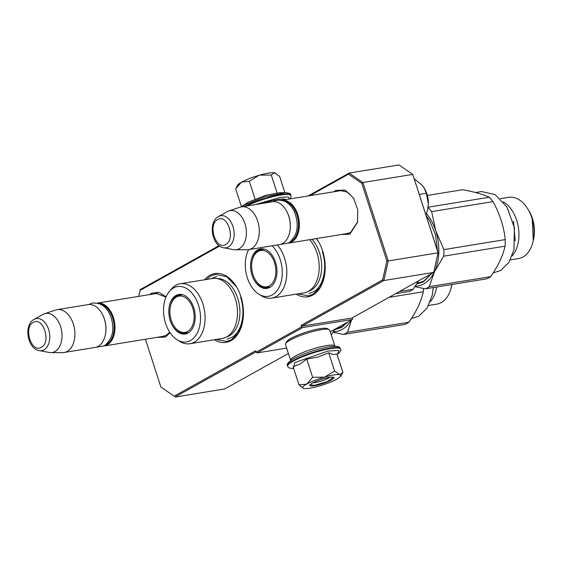 <?xml version="1.0" encoding="UTF-8"?>
<svg xmlns="http://www.w3.org/2000/svg" width="562" height="562" viewBox="0 0 562 562"><rect width="100%" height="100%" fill="white"/><g stroke="black" fill="none" stroke-linecap="round" stroke-linejoin="round"><path stroke-width="0.84" d="M339.237 190.897L340.502 190.595L347.597 192.127L353.814 198.519M357.615 221.878L350.604 232.52L346.213 233.729M154.859 293.736L156.124 293.434L165.987 297.094M169.759 332.275L166.226 335.359L161.835 336.568M296.139 294.144A34.872 22.599 -99.3 0 0 312.767 295.057A34.872 22.599 -99.3 0 0 324.141 277.354A34.872 22.599 -99.3 0 0 318.247 241.217A34.872 22.599 -99.3 0 0 316.511 238.569M214.396 339.743A34.872 22.599 -99.3 0 0 231.017 340.649A34.872 22.599 -99.3 0 0 242.398 322.953A34.872 22.599 -99.3 0 0 236.504 286.81A34.872 22.599 -99.3 0 0 209.907 275.296A34.872 22.599 -99.3 0 0 204.624 279.778M333.849 191.775L335.781 190.42L345.103 190.082L353.582 198.126L357.776 209.858L357.523 222.32L349.908 234.164L340.832 234.607M149.471 294.614L151.396 293.259L158.786 292.268L166.099 296.834M170.04 332.704L165.53 337.003L156.454 337.446M145.453 339.237L160.894 387.049L174.185 396.175L255.703 350.709L256.174 352.156L301.59 326.831L301.12 325.377L382.638 279.911L386.874 261.007L361.78 183.303L348.489 174.178L309.964 195.667M219.609 246.065L140.036 290.442L138.709 296.371L140.036 290.442M386.874 261.007L388.237 260.951L383.846 280.543L433.702 272.415L351.96 318.008L302.103 326.136L383.846 280.543L382.638 279.911M348.489 174.178L349.135 173.068L398.992 164.94L412.761 174.396L438.093 252.823L388.237 260.951L362.904 182.524L361.78 183.303M433.702 272.415L438.135 252.654L412.761 174.396L362.904 182.524L349.135 173.068L308.053 195.976M219.025 245.636L140.226 289.585M174.185 396.175L160.894 387.049M288.39 353.463L224.8 388.932L174.944 397.06L256.061 351.812M256.174 352.156L257.157 352.915L286.662 348.11M257.157 352.915L302.567 327.59L352.423 319.462L352.578 317.663M301.59 326.831L302.567 327.59M302.103 326.136L301.12 325.377M352.423 319.462L330.266 331.826M316.455 238.576L318.394 241.456M324.19 277.122L319.954 287.533L313.146 294.151L308.32 295.851L297.944 293.856M206.423 279.483L210.806 275.991L215.632 274.298L226.858 276.778L236.651 287.049M242.447 322.714L238.211 333.125L231.403 339.75L226.577 341.443L216.194 339.448M157.423 293.315L97.191 303.136A21.7 14.064 -99.3 0 1 114.072 319.841A21.7 14.064 -99.3 0 1 107.251 344.878A21.7 14.064 80.7 0 1 104.174 345.967A21.7 14.064 80.7 0 1 104.082 345.981M99.432 303.782A21.075 13.664 -99.3 0 1 113.629 322.005A21.075 13.664 -99.3 0 1 106.597 344.38A21.075 13.664 80.7 0 1 106.092 344.639M105.284 335.177A21.075 13.664 -99.3 0 0 105.319 335.008A21.075 13.664 -99.3 0 0 101.757 313.16A21.075 13.664 -99.3 0 0 101.666 313.013M105.319 335.008L105.242 335.345A21.7 14.064 -99.3 0 1 98.167 346.361A21.7 14.064 80.7 0 1 95.09 347.442L64.103 352.493A21.7 14.064 80.7 0 1 62.635 352.613L50.805 352.627A19.796 12.828 80.7 0 1 49.175 352.472L39.214 350.604A16.256 10.537 -99.3 0 0 43.962 349.831A16.256 10.537 -99.3 0 0 48.571 329.283A16.256 10.537 -99.3 0 0 34.12 319.357A16.256 10.537 -99.3 0 0 34.12 319.364L42.972 314.425A19.796 12.828 -99.3 0 1 44.475 313.765L55.687 310.02A21.7 14.064 -99.3 0 1 57.12 309.662A21.7 14.064 -99.3 0 1 74.001 326.374A21.7 14.064 -99.3 0 1 67.18 351.412A21.7 14.064 80.7 0 1 64.103 352.493M105.242 335.345A21.7 14.064 -99.3 0 0 101.574 312.858A21.7 14.064 -99.3 0 0 88.108 304.611L57.12 309.662M44.475 313.765A19.796 12.828 -99.3 0 1 60.914 327.688A19.796 12.828 -99.3 0 1 54.957 351.531A19.796 12.828 80.7 0 1 50.805 352.627M341.801 190.476L281.576 200.29A21.7 14.064 -99.3 0 1 298.45 217.002A21.7 14.064 -99.3 0 1 291.629 242.039A21.7 14.064 80.7 0 1 288.552 243.121A21.7 14.064 80.7 0 1 288.468 243.135M283.81 200.943A21.075 13.664 -99.3 0 1 298.008 219.166A21.075 13.664 -99.3 0 1 290.976 241.534A21.075 13.664 80.7 0 1 290.47 241.8M289.662 232.338A21.075 13.664 -99.3 0 0 289.697 232.169A21.075 13.664 -99.3 0 0 286.142 210.321A21.075 13.664 -99.3 0 0 286.051 210.174M289.697 232.169L289.627 232.506A21.7 14.064 -99.3 0 1 282.546 243.522A21.7 14.064 80.7 0 1 279.469 244.603L248.481 249.654A21.7 14.064 80.7 0 1 247.013 249.774L235.19 249.781A19.796 12.828 80.7 0 1 233.553 249.633L223.599 247.765A16.256 10.537 -99.3 0 0 228.341 246.992A16.256 10.537 -99.3 0 0 232.949 226.444A16.256 10.537 -99.3 0 0 218.506 216.518A16.256 10.537 -99.3 0 0 218.499 216.518L227.357 211.586A19.796 12.828 -99.3 0 0 227.35 211.586A19.796 12.828 -99.3 0 1 228.853 210.926L240.072 207.174A21.7 14.064 -99.3 0 1 241.505 206.823A21.7 14.064 -99.3 0 1 258.38 223.528A21.7 14.064 -99.3 0 1 251.558 248.573A21.7 14.064 80.7 0 1 248.481 249.654M289.627 232.506A21.7 14.064 -99.3 0 0 285.96 210.019A21.7 14.064 -99.3 0 0 272.486 201.772L241.505 206.823M228.853 210.926A19.796 12.828 -99.3 0 1 245.299 224.842A19.796 12.828 -99.3 0 1 239.335 248.685A19.796 12.828 80.7 0 1 235.19 249.781M426.874 193.932A20.148 13.059 80.7 0 1 428.342 204.259L426.361 193.3L424.205 188.094L422.378 185.537A20.148 13.059 80.7 0 1 424.331 188.291A20.148 13.059 80.7 0 1 426.874 193.932M427.703 209.345L428.342 204.259L427.654 209.563L425.996 215.077M414.257 178.737L422.378 185.537M419.329 194.445L426.361 193.3M324.78 377.025L334.587 371.032L339.694 374.622A20.148 3.505 162.1 0 0 324.78 377.025L324.323 377.158A20.148 3.505 -17.9 0 0 306.901 383.944L306.613 384.106A20.148 3.505 -17.9 0 0 303.213 388.244A20.148 3.505 -17.9 0 0 304.014 388.483L304.19 388.511A20.148 3.505 162.1 0 0 310.091 388.145A20.148 3.505 162.1 0 0 319.244 386.031C326.459 383.923 332.395 381.605 337.038 379.09L340.958 376.055L342.595 372.971M340.958 376.055L339.694 374.622L342.918 372.367L337.031 354.158L333.125 354.538L328.707 352.824L317.741 357.116L306.747 359.097L300.073 364.071L293.111 366.698L298.998 384.907L306.613 384.106M329.908 377.32A10.228 1.777 -17.9 0 1 315.149 382.582A10.228 1.777 -17.9 0 1 312.922 382.806M293.715 368.574L293.336 368.574L294.783 362.567L328.06 351.046L338.991 350.393L337.453 354.334C340.495 351.826 341.534 350.098 340.586 349.157L340.417 348.63A27.742 4.826 -17.9 0 0 321.907 349.866A27.742 4.826 -17.9 0 0 293.167 360.558A27.742 4.826 -17.9 0 0 287.618 365.686C286.325 364.288 288.334 361.956 293.659 358.704C301.815 354.053 318.731 348.398 329.149 346.824C340.551 345.44 338.942 347.14 340.417 348.63M314.446 385.715A12.708 2.213 -17.9 0 1 309.873 385.033A12.708 2.213 -17.9 0 1 317.249 380.867A12.708 2.213 -17.9 0 1 329.346 377.404A12.708 2.213 -17.9 0 1 333.68 377.341A12.708 2.213 -17.9 0 1 328.447 381.465A12.708 2.213 -17.9 0 1 314.446 385.715M303.213 388.244L298.998 384.907M306.901 383.944L312.627 377.306L324.323 377.158M306.747 359.097L312.627 377.306M328.707 352.824L334.587 371.032M333.463 377.257L327.288 381.563L314.537 385.321L310.006 384.837M268.503 173.096A20.148 3.505 -17.9 0 1 274.488 172.745L271.27 175L259.581 175.147A20.148 3.505 -17.9 0 1 268.503 173.096M247.828 202.327L266.156 195.19L279.714 192.717L285.257 192.668L265.131 196.7L243.943 205.172L241.175 206.886L247.828 202.327M289.465 199.004L288.123 196.932L280.305 197.367L255.253 204.582M275.668 173.145L274.488 172.745L279.602 176.335L284.878 192.668M259.581 175.147L259.117 175.281A20.148 3.505 162.1 0 0 241.695 182.067L241.407 182.228A20.148 3.505 162.1 0 0 237.635 185.186L235.991 188.277M277.15 193.209L271.27 175M268.116 201.259L267.463 201.449M259.117 175.281L249.31 181.266L241.695 182.067M255.19 199.475L249.31 181.266M241.407 182.228L235.773 188.677M241.435 206.697L235.675 188.874M285.953 199.58L285.489 199.355A21.7 3.772 162.1 0 0 278.085 199.461A21.7 3.772 162.1 0 0 263.22 203.282M273.729 201.575A23.246 4.039 162.1 0 0 273.308 201.681M283.965 199.903A23.246 4.039 162.1 0 0 280.775 200.205M290.702 360.544A23.246 4.039 -17.9 0 1 290.624 360.382L285.468 344.408A23.246 4.039 -17.9 0 1 285.594 343.614L286.592 341.738A21.7 3.772 -17.9 0 1 290.814 338.464A21.7 3.772 -17.9 0 1 319.834 328.714A21.7 3.772 -17.9 0 1 327.239 328.608L329.142 329.55A23.246 4.039 -17.9 0 1 329.711 330.119L334.875 346.094A23.246 4.039 -17.9 0 1 334.903 346.262M285.594 343.614A23.246 4.039 -17.9 0 1 290.118 340.108A23.246 4.039 -17.9 0 1 321.211 329.662A23.246 4.039 -17.9 0 1 329.142 329.55M290.624 360.382A23.246 4.039 -17.9 0 1 295.275 356.083A23.246 4.039 -17.9 0 1 326.374 345.637A23.246 4.039 -17.9 0 1 334.875 346.094M309.044 352.114A21.7 3.772 -17.9 0 1 315.099 350.161M309.69 239.679A30.376 19.691 80.7 0 1 319.202 268.229A30.376 19.691 80.7 0 1 308.376 291.341A30.376 19.691 -99.3 0 1 304.07 292.851L271.685 298.134A30.376 19.691 -99.3 0 0 275.991 296.617A30.376 19.691 80.7 0 0 286.817 273.511A30.376 19.691 80.7 0 0 277.305 244.955M395.564 293.687L409.171 291.474A46.498 30.137 -99.3 0 0 413.126 289.268L399.512 291.488M258.309 251.144A19.684 12.757 80.7 0 1 260.143 249.823A0.618 0.457 60.8 0 0 260.347 249.711M252.134 260.972A19.684 12.757 -99.3 0 1 258.745 250.048A19.684 12.757 80.7 0 1 261.534 249.064A19.684 12.757 80.7 0 1 264.021 249.036M268.559 287.772A19.684 12.757 80.7 0 1 264.147 286.971M255.176 279.616A19.684 12.757 -99.3 0 0 267.863 287.92A19.684 12.757 -99.3 0 0 270.238 287.161M257.712 249.886A20.014 12.975 -99.3 0 0 252.036 275.183A20.014 12.975 -99.3 0 0 269.823 287.4L269.823 287.4A20.014 12.975 -99.3 0 0 276.574 266.557A20.014 12.975 -99.3 0 0 263.557 248.938A20.014 12.975 -99.3 0 0 257.712 249.886M248.608 249.633A28.051 18.181 -99.3 0 0 258.878 294.193A28.051 18.181 -99.3 0 0 272.261 294.931A28.051 18.181 -99.3 0 0 282.272 272.43A28.051 18.181 -99.3 0 0 272.106 245.805M308.454 291.292A29.646 19.213 -99.3 0 0 311.102 290.175A29.646 19.213 80.7 0 0 321.675 267.273A29.646 19.213 80.7 0 0 311.973 239.307M258.878 294.193L261.506 295.823A30.376 19.691 -99.3 0 0 271.685 298.134M413.126 289.268L418.542 280.874M322.342 251.748C327.737 267.512 323.424 286.768 313.343 291.903L308.833 293.49M260.578 285.419A18.391 11.921 80.7 0 0 273.188 281.998A18.391 11.921 80.7 0 0 274.53 262.637A18.391 11.921 -99.3 0 0 255.415 253.75A18.391 11.921 -99.3 0 0 252.97 274.656A18.391 11.921 80.7 0 0 260.578 285.419C261.969 286.746 264.828 287.351 269.163 287.238A19.22 12.455 80.7 0 0 270.765 286.803M264.632 249.205A19.22 12.455 -99.3 0 0 262.981 249.303C258.836 250.568 256.314 252.05 255.415 253.75M414.889 286.683L425.322 288.84A46.498 30.137 -99.3 0 0 427.338 287.849A46.498 30.137 -99.3 0 0 429.277 286.634L434.475 271.727L443.713 256.167L505.041 246.177A46.498 30.137 80.7 0 0 505.245 239.602C503.847 226.5 499.758 213.841 492.979 201.618L431.651 211.614L435.768 230.933A41.848 27.124 80.7 0 1 434.475 271.727A41.848 27.124 -99.3 0 1 415.255 286.142M429.277 286.634L490.605 276.637A46.498 30.137 80.7 0 1 488.666 277.86A46.498 30.137 -99.3 0 1 486.65 278.843L425.322 288.84M500.377 198.681L508.652 197.332A30.994 20.091 80.7 0 1 527.894 209.106A30.994 20.091 80.7 0 1 533.134 241.238A30.994 20.091 80.7 0 1 523.018 256.967A30.994 20.091 -99.3 0 1 518.621 258.513L510.345 259.862M527.894 209.106L529.025 210.989A27.124 17.577 80.7 0 1 533.605 239.096L533.134 241.238M503.208 201.751A30.994 20.091 80.7 0 1 518.326 227.16A30.994 20.091 80.7 0 1 512.059 256.054M475.529 192.52L481.522 191.544L495.157 194.6L507.015 207.153L514.469 227.786L513.984 249.584M427.324 195.464L462.533 189.731C474.124 191.797 483.025 194.304 489.235 197.248A46.498 30.137 80.7 0 1 492.979 201.618M490.605 276.637C498.108 266.044 502.92 255.893 505.041 246.177M505.245 239.602L443.917 249.591A46.498 30.137 80.7 0 1 443.713 256.167M443.917 249.591L435.768 230.933A41.848 27.124 80.7 0 0 426.523 213.602M428.061 207.399A46.498 30.137 80.7 0 1 431.651 211.614M489.235 197.248L428.089 207.209M426.186 215.675L429.712 220.683M436.337 261.506L435.283 265.376M431.384 273.708L423.579 281.281L417.032 283.36M426.137 215.52L429.565 220.437L435.522 234.783L437.517 250.743M437.025 257.586L435.192 265.777M431.672 273.546L423.298 281.934L416.597 284.063M507.198 207.455L514.399 227.8L513.956 249.718L508.842 262.468L500.559 270.568L493.155 272.872M533.275 240.578L532.186 218.267M513.549 221.302L515.185 240.824M212.548 278.485A30.376 19.691 80.7 0 1 236.18 301.878A30.376 19.691 80.7 0 1 226.634 336.933A30.376 19.691 -99.3 0 1 222.32 338.45L189.935 343.726A30.376 19.691 -99.3 0 0 194.248 342.209A30.376 19.691 80.7 0 0 203.795 307.154A30.376 19.691 80.7 0 0 180.163 283.761L212.548 278.485M176.559 296.736A19.684 12.757 80.7 0 1 178.393 295.415A0.618 0.457 60.8 0 0 178.597 295.303M170.391 306.564A19.684 12.757 -99.3 0 1 176.995 295.64A19.684 12.757 80.7 0 1 179.791 294.664A19.684 12.757 80.7 0 1 182.278 294.628M186.816 333.371A19.684 12.757 80.7 0 1 182.404 332.563M173.426 325.208A19.684 12.757 -99.3 0 0 186.12 333.512A19.684 12.757 -99.3 0 0 188.495 332.753M175.962 295.486A20.014 12.975 -99.3 0 0 170.293 320.776A20.014 12.975 -99.3 0 0 188.08 332.999A20.014 12.975 -99.3 0 0 188.08 332.992A20.014 12.975 -99.3 0 0 194.824 312.149A20.014 12.975 -99.3 0 0 181.807 294.53A20.014 12.975 -99.3 0 0 175.962 295.486M190.511 340.523A28.051 18.181 -99.3 0 0 198.463 305.068A28.051 18.181 -99.3 0 0 173.532 287.955A28.051 18.181 -99.3 0 0 169.274 291.566A28.051 18.181 -99.3 0 0 164.083 317.165A28.051 18.181 -99.3 0 0 177.135 339.785A28.051 18.181 -99.3 0 0 190.511 340.523M226.711 336.891A29.646 19.213 -99.3 0 0 229.352 335.767A29.646 19.213 80.7 0 0 238.941 302.756A29.646 19.213 80.7 0 0 217.206 278.569M180.163 283.761A30.376 19.691 80.7 0 0 175.857 285.278A30.376 19.691 -99.3 0 0 171.248 289.191L169.274 291.566M177.135 339.785L179.763 341.415A30.376 19.691 -99.3 0 0 189.935 343.726M331.376 334.861L335.233 329.051M240.599 297.34C245.994 313.111 241.674 332.36 231.593 337.502L227.09 339.083M211.136 278.717L216.869 276.371M178.835 331.018A18.391 11.921 80.7 0 0 191.445 327.597A18.391 11.921 80.7 0 0 192.787 308.229A18.391 11.921 -99.3 0 0 173.672 299.342A18.391 11.921 -99.3 0 0 171.227 320.256A18.391 11.921 80.7 0 0 178.835 331.018C180.226 332.339 183.086 332.943 187.42 332.83A19.22 12.455 80.7 0 0 189.015 332.402M182.889 294.797A19.22 12.455 -99.3 0 0 181.238 294.895C177.093 296.167 174.571 297.649 173.672 299.342M333.147 332.275L343.579 334.432A46.498 30.137 -99.3 0 0 345.588 333.449A46.498 30.137 -99.3 0 0 347.527 332.226L351.545 319.954M347.527 332.226L408.855 322.237A46.498 30.137 80.7 0 1 406.916 323.452A46.498 30.137 -99.3 0 1 404.907 324.436L343.579 334.432M451.827 284.52A30.994 20.091 80.7 0 1 451.384 286.831A30.994 20.091 80.7 0 1 441.275 302.567A30.994 20.091 -99.3 0 1 436.878 304.112L428.602 305.461M451.904 284.505A27.124 17.577 80.7 0 1 451.862 284.688L451.384 286.831M436.681 286.985A30.994 20.091 80.7 0 1 430.309 301.646M433.372 287.526L432.241 295.183M423.481 288.496A46.498 30.137 80.7 0 1 423.291 291.769L388.981 297.361M408.855 322.237C416.358 311.643 421.17 301.485 423.291 291.769M333.505 331.735A41.848 27.124 -99.3 0 0 351.25 320.115M347.414 322.258L341.829 326.873L335.43 328.939M347.969 321.949L341.555 327.527L334.854 329.655M433.323 287.533L432.206 295.317L427.099 308.067L418.809 316.16L411.405 318.464M451.525 286.17L451.883 284.512M33.298 322.447C23.021 327.26 31.556 353.674 41.328 347.309C51.606 342.49 43.077 316.076 33.298 322.447M217.677 219.609C207.406 224.421 215.934 250.835 225.706 244.463C235.984 239.651 227.455 213.237 217.677 219.609M293.336 368.574C289.437 368.328 287.589 367.534 287.786 366.206A27.742 4.826 -17.9 0 1 293.336 361.078A27.742 4.826 -17.9 0 1 322.075 350.386A27.742 4.826 -17.9 0 1 340.586 349.157M289.95 198.927L291.053 196.897L290.976 195.555A27.742 4.826 162.1 0 0 274.446 196.307A27.742 4.826 162.1 0 0 246.563 206.001M285.25 192.668C289.149 192.914 291.004 193.707 290.807 195.035A27.742 4.826 162.1 0 0 273.209 196.04A27.742 4.826 162.1 0 0 244.793 206.289M260.143 249.823A19.684 12.757 80.7 0 1 262.236 248.98M178.393 295.415A19.684 12.757 80.7 0 1 180.493 294.579M164.399 336.146L104.174 345.967M34.12 319.357L34.12 319.364C23.421 324.766 27.355 348.883 39.214 350.604M348.777 233.307L288.552 243.121M218.506 216.518L218.499 216.518C207.807 221.927 211.741 246.037 223.599 247.765M287.786 366.206L287.618 365.686M290.807 195.035L290.976 195.555M273.589 201.653L273.575 201.667C275.738 199.939 279.293 199.756 284.246 201.112C288.798 203.142 292.268 206.9 294.664 212.387C299.469 225.762 297.453 235.984 288.622 243.051L280.529 244.365M96.151 347.204L104.244 345.89C113.074 338.823 115.091 328.601 110.278 315.226C107.89 309.739 104.413 305.981 99.867 303.951C94.908 302.595 91.36 302.778 89.203 304.499L89.189 304.506M260.255 249.781L262.932 248.84M417.341 282.876L421.788 282.145M178.512 295.373L180.5 294.572M336.561 328.313L340.045 327.744"/></g></svg>
